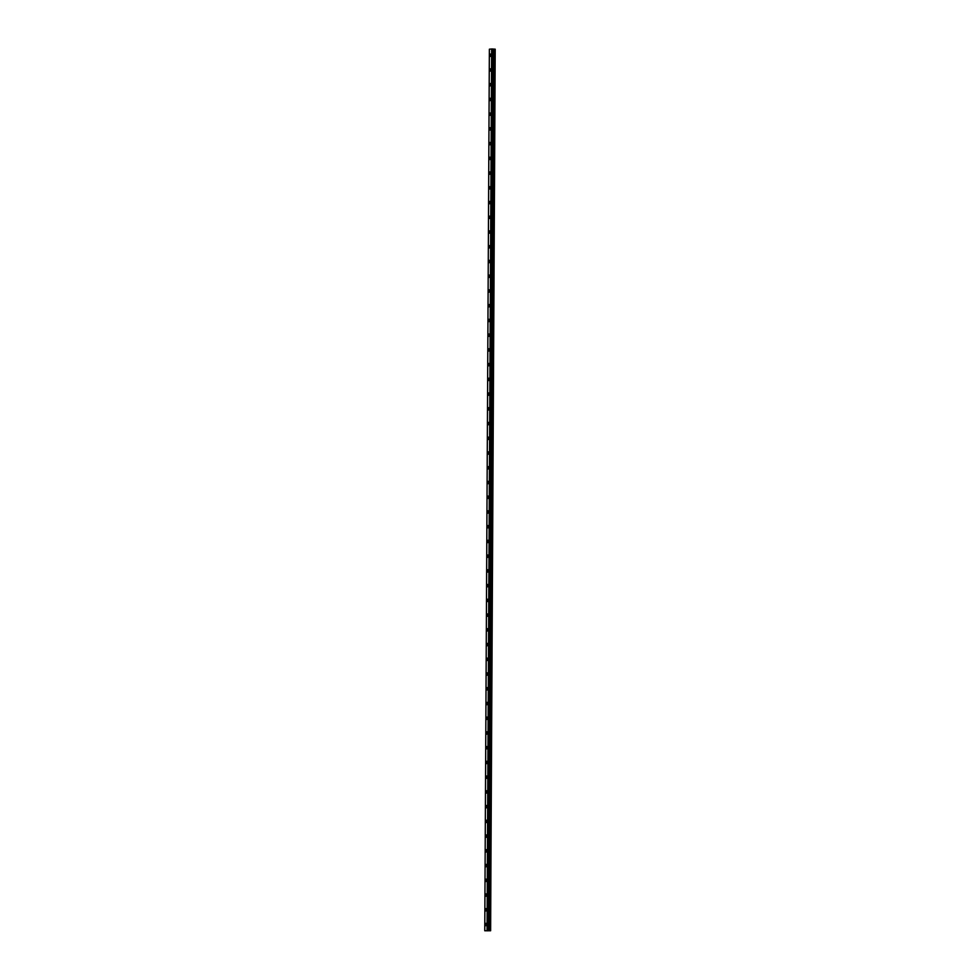 <?xml version="1.0" encoding="UTF-8"?>
<svg xmlns="http://www.w3.org/2000/svg" width="980" height="980" viewBox="0 0 980 980"><rect width="100%" height="100%" fill="white"/><g stroke="black" fill="none" stroke-linecap="round" stroke-linejoin="round"><path stroke-width="1.47" d="M490.404 56.399A1.164 0.747 93.8 0 1 490.551 54.072A1.164 0.747 93.8 0 1 490.404 56.399A1.164 0.747 93.8 0 1 490.551 54.072M490.319 71.136A1.164 0.747 93.8 0 1 490.478 68.808A1.164 0.747 93.8 0 1 490.319 71.136A1.164 0.747 93.8 0 1 490.478 68.808M490.245 85.873A1.164 0.747 93.8 0 1 490.404 83.533A1.164 0.747 93.8 0 1 490.245 85.873A1.164 0.747 93.8 0 1 490.404 83.533M490.172 100.609A1.164 0.747 93.8 0 1 490.319 98.27A1.164 0.747 93.8 0 1 490.172 100.609A1.164 0.747 93.8 0 1 490.319 98.27M490.086 115.334A1.164 0.747 93.8 0 1 490.245 113.006A1.164 0.747 93.8 0 1 490.086 115.334A1.164 0.747 93.8 0 1 490.245 113.006M490.012 130.071A1.164 0.747 93.8 0 1 490.172 127.743A1.164 0.747 93.8 0 1 490.012 130.071A1.164 0.747 93.8 0 1 490.172 127.743M489.939 144.807A1.164 0.747 93.8 0 1 490.086 142.468A1.164 0.747 93.8 0 1 489.939 144.807A1.164 0.747 93.8 0 1 490.098 142.468M489.865 159.544A1.164 0.747 93.8 0 1 490.012 157.204A1.164 0.747 93.8 0 1 489.853 159.544A1.164 0.747 93.8 0 1 490.012 157.204M489.78 174.268A1.164 0.747 93.8 0 1 489.939 171.941A1.164 0.747 93.8 0 1 489.78 174.268A1.164 0.747 93.8 0 1 489.939 171.941M489.706 189.005A1.164 0.747 93.8 0 1 489.865 186.678A1.164 0.747 93.8 0 1 489.706 189.005A1.164 0.747 93.8 0 1 489.853 186.678M489.632 203.742A1.164 0.747 93.8 0 1 489.78 201.402A1.164 0.747 93.8 0 1 489.632 203.742A1.164 0.747 93.8 0 1 489.78 201.402M489.547 218.479A1.164 0.747 93.8 0 1 489.706 216.139A1.164 0.747 93.8 0 1 489.547 218.479A1.164 0.747 93.8 0 1 489.706 216.139M489.473 233.203A1.164 0.747 93.8 0 1 489.632 230.876A1.164 0.747 93.8 0 1 489.473 233.203A1.164 0.747 93.8 0 1 489.632 230.876M489.4 247.94A1.164 0.747 93.8 0 1 489.547 245.613A1.164 0.747 93.8 0 1 489.4 247.94A1.164 0.747 93.8 0 1 489.547 245.613M489.326 262.677A1.164 0.747 93.8 0 1 489.473 260.337A1.164 0.747 93.8 0 1 489.314 262.677A1.164 0.747 93.8 0 1 489.473 260.337M489.241 277.414A1.164 0.747 93.8 0 1 489.4 275.074A1.164 0.747 93.8 0 1 489.241 277.414A1.164 0.747 93.8 0 1 489.4 275.074M489.167 292.138A1.164 0.747 93.8 0 1 489.326 289.811A1.164 0.747 93.8 0 1 489.167 292.138A1.164 0.747 93.8 0 1 489.314 289.811M489.094 306.875A1.164 0.747 93.8 0 1 489.241 304.547A1.164 0.747 93.8 0 1 489.081 306.875A1.164 0.747 93.8 0 1 489.241 304.535M489.008 321.612A1.164 0.747 93.8 0 1 489.167 319.272A1.164 0.747 93.8 0 1 489.008 321.612A1.164 0.747 93.8 0 1 489.167 319.272M488.934 336.348A1.164 0.747 93.8 0 1 489.094 334.009A1.164 0.747 93.8 0 1 488.934 336.348A1.164 0.747 93.8 0 1 489.094 334.009M488.861 351.073A1.164 0.747 93.8 0 1 489.008 348.745A1.164 0.747 93.8 0 1 488.861 351.073A1.164 0.747 93.8 0 1 489.008 348.745M488.775 365.81A1.164 0.747 93.8 0 1 488.934 363.47A1.164 0.747 93.8 0 1 488.775 365.81A1.164 0.747 93.8 0 1 488.934 363.47M488.702 380.546A1.164 0.747 93.8 0 1 488.861 378.207A1.164 0.747 93.8 0 1 488.702 380.546A1.164 0.747 93.8 0 1 488.861 378.207M488.628 395.283A1.164 0.747 93.8 0 1 488.775 392.943A1.164 0.747 93.8 0 1 488.628 395.283A1.164 0.747 93.8 0 1 488.775 392.943M488.555 410.007A1.164 0.747 93.8 0 1 488.702 407.68A1.164 0.747 93.8 0 1 488.542 410.007A1.164 0.747 93.8 0 1 488.702 407.68M488.469 424.744A1.164 0.747 93.8 0 1 488.628 422.405A1.164 0.747 93.8 0 1 488.469 424.744A1.164 0.747 93.8 0 1 488.628 422.405M488.395 439.481A1.164 0.747 93.8 0 1 488.555 437.141A1.164 0.747 93.8 0 1 488.395 439.481A1.164 0.747 93.8 0 1 488.542 437.141M488.322 454.218A1.164 0.747 93.8 0 1 488.469 451.878A1.164 0.747 93.8 0 1 488.31 454.205A1.164 0.747 93.8 0 1 488.469 451.878M488.236 468.942A1.164 0.747 93.8 0 1 488.395 466.615A1.164 0.747 93.8 0 1 488.236 468.942A1.164 0.747 93.8 0 1 488.395 466.615M488.163 483.679A1.164 0.747 93.8 0 1 488.322 481.339A1.164 0.747 93.8 0 1 488.163 483.679A1.164 0.747 93.8 0 1 488.322 481.339M488.089 498.416A1.164 0.747 93.8 0 1 488.236 496.076A1.164 0.747 93.8 0 1 488.089 498.416A1.164 0.747 93.8 0 1 488.236 496.076M488.003 513.14A1.164 0.747 93.8 0 1 488.163 510.813A1.164 0.747 93.8 0 1 488.003 513.14A1.164 0.747 93.8 0 1 488.163 510.813M487.93 527.877A1.164 0.747 93.8 0 1 488.089 525.549A1.164 0.747 93.8 0 1 487.93 527.877A1.164 0.747 93.8 0 1 488.089 525.549M487.856 542.614A1.164 0.747 93.8 0 1 488.003 540.274A1.164 0.747 93.8 0 1 487.856 542.614A1.164 0.747 93.8 0 1 488.003 540.274M487.783 557.351A1.164 0.747 93.8 0 1 487.93 555.011A1.164 0.747 93.8 0 1 487.771 557.351A1.164 0.747 93.8 0 1 487.93 555.011M487.697 572.075A1.164 0.747 93.8 0 1 487.856 569.748A1.164 0.747 93.8 0 1 487.697 572.075A1.164 0.747 93.8 0 1 487.856 569.748M487.624 586.812A1.164 0.747 93.8 0 1 487.783 584.484A1.164 0.747 93.8 0 1 487.624 586.812A1.164 0.747 93.8 0 1 487.771 584.484M487.55 601.548A1.164 0.747 93.8 0 1 487.697 599.209A1.164 0.747 93.8 0 1 487.55 601.548A1.164 0.747 93.8 0 1 487.697 599.209M487.464 616.285A1.164 0.747 93.8 0 1 487.624 613.946A1.164 0.747 93.8 0 1 487.464 616.285A1.164 0.747 93.8 0 1 487.624 613.946M487.391 631.01A1.164 0.747 93.8 0 1 487.55 628.682A1.164 0.747 93.8 0 1 487.391 631.01A1.164 0.747 93.8 0 1 487.55 628.682M487.317 645.747A1.164 0.747 93.8 0 1 487.464 643.419A1.164 0.747 93.8 0 1 487.317 645.747A1.164 0.747 93.8 0 1 487.464 643.419M487.232 660.483A1.164 0.747 93.8 0 1 487.391 658.144A1.164 0.747 93.8 0 1 487.232 660.483A1.164 0.747 93.8 0 1 487.391 658.144M487.158 675.22A1.164 0.747 93.8 0 1 487.317 672.88A1.164 0.747 93.8 0 1 487.158 675.22A1.164 0.747 93.8 0 1 487.317 672.88M487.085 689.945A1.164 0.747 93.8 0 1 487.244 687.617A1.164 0.747 93.8 0 1 487.085 689.945A1.164 0.747 93.8 0 1 487.232 687.617M487.011 704.681A1.164 0.747 93.8 0 1 487.158 702.354A1.164 0.747 93.8 0 1 486.999 704.681A1.164 0.747 93.8 0 1 487.158 702.354M486.925 719.418A1.164 0.747 93.8 0 1 487.085 717.078A1.164 0.747 93.8 0 1 486.925 719.418A1.164 0.747 93.8 0 1 487.085 717.078M486.852 734.155A1.164 0.747 93.8 0 1 487.011 731.815A1.164 0.747 93.8 0 1 486.852 734.155A1.164 0.747 93.8 0 1 486.999 731.815M486.778 748.879A1.164 0.747 93.8 0 1 486.925 746.552A1.164 0.747 93.8 0 1 486.778 748.879A1.164 0.747 93.8 0 1 486.925 746.552M486.693 763.616A1.164 0.747 93.8 0 1 486.852 761.289A1.164 0.747 93.8 0 1 486.693 763.616A1.164 0.747 93.8 0 1 486.852 761.289M486.619 778.353A1.164 0.747 93.8 0 1 486.778 776.013A1.164 0.747 93.8 0 1 486.619 778.353A1.164 0.747 93.8 0 1 486.778 776.013M486.546 793.09A1.164 0.747 93.8 0 1 486.693 790.75A1.164 0.747 93.8 0 1 486.546 793.09A1.164 0.747 93.8 0 1 486.693 790.75M486.46 807.814A1.164 0.747 93.8 0 1 486.619 805.486A1.164 0.747 93.8 0 1 486.46 807.814A1.164 0.747 93.8 0 1 486.619 805.486M486.386 822.551A1.164 0.747 93.8 0 1 486.546 820.223A1.164 0.747 93.8 0 1 486.386 822.551A1.164 0.747 93.8 0 1 486.546 820.223M486.313 837.288A1.164 0.747 93.8 0 1 486.472 834.948A1.164 0.747 93.8 0 1 486.313 837.288A1.164 0.747 93.8 0 1 486.46 834.948M486.239 852.024A1.164 0.747 93.8 0 1 486.386 849.685A1.164 0.747 93.8 0 1 486.227 852.024A1.164 0.747 93.8 0 1 486.386 849.685M486.154 866.749A1.164 0.747 93.8 0 1 486.313 864.421A1.164 0.747 93.8 0 1 486.154 866.749A1.164 0.747 93.8 0 1 486.313 864.421M486.08 881.486A1.164 0.747 93.8 0 1 486.227 879.158A1.164 0.747 93.8 0 1 486.08 881.486A1.164 0.747 93.8 0 1 486.239 879.158M486.007 896.222A1.164 0.747 93.8 0 1 486.154 893.883A1.164 0.747 93.8 0 1 486.007 896.222A1.164 0.747 93.8 0 1 486.154 893.883M485.921 910.959A1.164 0.747 93.8 0 1 486.08 908.619A1.164 0.747 93.8 0 1 485.921 910.959A1.164 0.747 93.8 0 1 486.08 908.619M485.847 925.683A1.164 0.747 93.8 0 1 486.007 923.356A1.164 0.747 93.8 0 1 485.847 925.683A1.164 0.747 93.8 0 1 486.007 923.356M486.84 930.78L487.783 930.804M487.44 930.743L488.334 930.755M490.086 930.706L484.757 930.755L490.625 930.755L494.704 49.135L492.891 49.074M492.989 49.098L488.31 930.633M488.273 930.584L492.891 49.025L488.261 930.596L492.891 49.025L491.642 49L489.375 49.196L484.757 930.755M495.206 49.172L490.588 930.731L494.704 49.135M487.268 930.559L491.874 49M487.17 930.559L491.776 49M487.023 930.559L491.642 49M489.914 930.694L494.52 49.135M488.934 930.694L493.553 49.135M488.751 930.694L493.369 49.135M488.457 930.669L493.075 49.11M488.224 930.584L492.842 49.012M488.028 930.559L492.646 49M487.93 930.559L492.548 49M487.869 930.559L492.487 49M487.807 930.559L492.426 49M488.346 930.645L492.965 49.074"/></g></svg>
